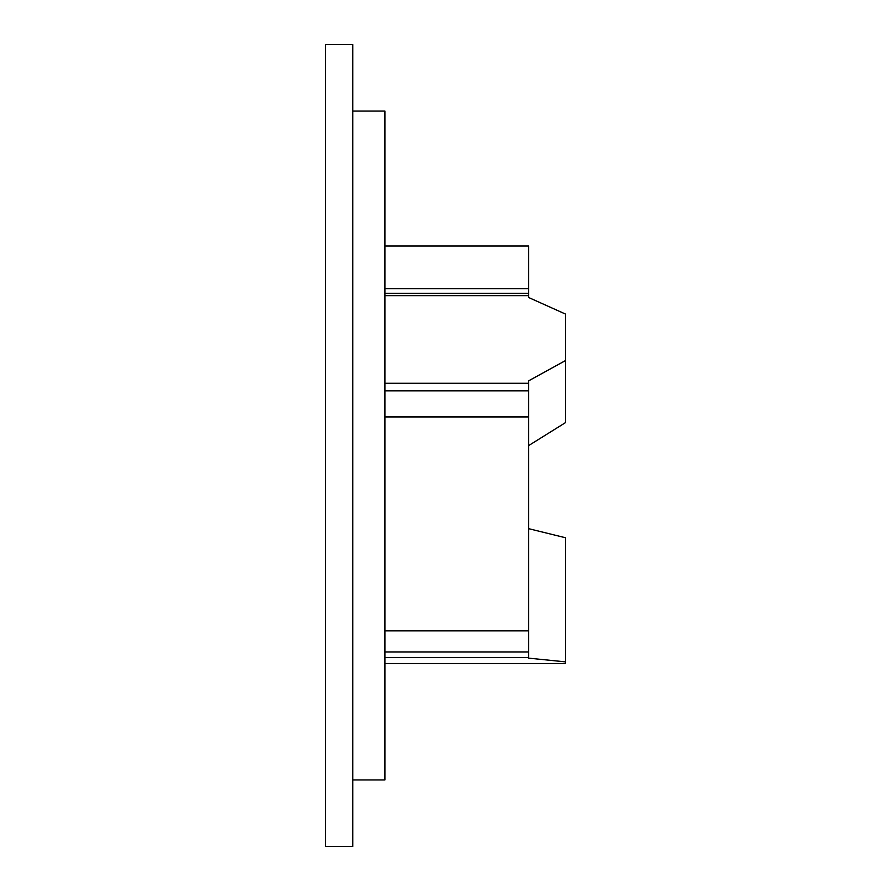 <?xml version="1.0" encoding="UTF-8"?>
<svg xmlns="http://www.w3.org/2000/svg" width="891" height="891" viewBox="0 0 891 891"><rect width="100%" height="100%" fill="white"/><g stroke="black" fill="none" stroke-linecap="round" stroke-linejoin="round"><path stroke-width="1.34" d="M384.901 657.569L528.641 657.569L528.641 380.847L565.596 360.51L565.596 314.111L528.641 297.505L528.641 245.949L384.901 245.949M528.641 528.664L565.596 537.774L565.596 663.528L384.901 663.528M565.596 422.557L528.641 445.589L565.596 422.557L565.596 360.51M528.641 657.569L528.641 658.148L565.596 661.879M352.747 779.937L384.901 779.937L384.901 111.063L352.747 111.063M352.747 846.45L352.747 44.55L325.404 44.55L325.404 846.45L352.747 846.45M384.901 390.859L528.641 390.859M384.901 383.286L528.641 383.286M384.901 630.817L528.641 630.817M384.901 416.955L528.641 416.955M384.901 295.634L528.641 295.634M384.901 288.74L528.641 288.74M384.901 651.956L528.641 651.956M384.901 293.328L528.641 293.328"/></g></svg>
